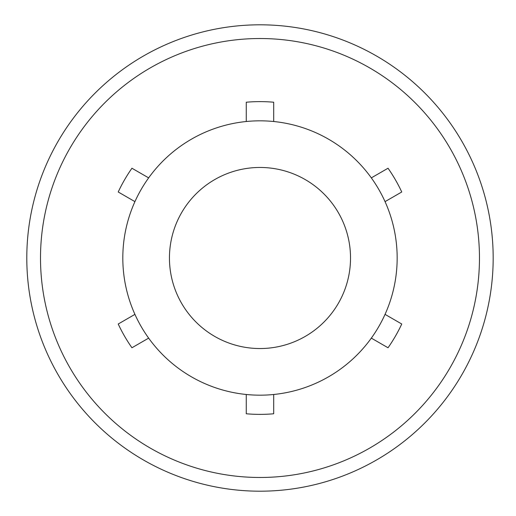 <?xml version="1.0" encoding="UTF-8"?>
<svg xmlns="http://www.w3.org/2000/svg" width="516" height="516" viewBox="0 0 516 516"><rect width="100%" height="100%" fill="white"/><g stroke="black" fill="none" stroke-linecap="round" stroke-linejoin="round"><path stroke-width="0.77" d="M118.222 324.009A156.38 156.38 0 0 0 131.941 347.765L148.647 338.122A137.172 137.172 0 0 0 246.267 394.488L246.267 413.774A156.38 156.38 0 0 0 273.706 413.774L273.706 394.488A137.172 137.172 0 0 0 371.327 338.122L388.032 347.765A156.38 156.38 0 0 0 401.751 324.009L385.046 314.367A137.172 137.172 0 0 0 385.046 201.633L401.751 191.991A156.38 156.38 0 0 0 388.032 168.235L371.327 177.878A137.172 137.172 0 0 0 273.706 121.512L273.706 102.226A156.38 156.38 0 0 0 246.267 102.226L246.267 121.512A137.172 137.172 0 0 0 148.647 177.878L131.941 168.235A156.38 156.38 0 0 0 118.222 191.991L134.928 201.633A137.172 137.172 0 0 0 134.928 314.367L118.222 324.009M26.793 258A233.193 233.193 0 0 1 376.583 56.051A233.193 233.193 0 0 1 376.583 459.95A233.193 233.193 0 0 1 26.793 258M273.706 121.512A137.172 137.172 0 0 0 246.267 121.512M385.046 201.633A137.172 137.172 0 0 0 371.327 177.878M371.327 338.122A137.172 137.172 0 0 0 385.046 314.367M246.267 394.488A137.172 137.172 0 0 0 273.706 394.488M134.928 314.367A137.172 137.172 0 0 0 148.647 338.122M148.647 177.878A137.172 137.172 0 0 0 134.928 201.633M169.448 258A90.532 90.532 0 0 1 305.253 179.594A90.532 90.532 0 0 1 305.253 336.406A90.532 90.532 0 0 1 169.448 258M40.506 258A219.481 219.481 0 0 1 369.727 67.925A219.481 219.481 0 0 1 369.727 448.075A219.481 219.481 0 0 1 40.506 258"/></g></svg>
